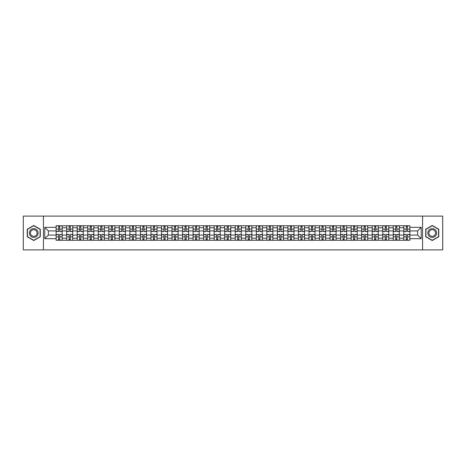 <?xml version="1.0" encoding="UTF-8"?>
<svg xmlns="http://www.w3.org/2000/svg" width="466" height="466" viewBox="0 0 466 466"><rect width="100%" height="100%" fill="white"/><g stroke="black" fill="none" stroke-linecap="round" stroke-linejoin="round"><path stroke-width="0.7" d="M422.575 249.887L442.7 249.887L442.7 216.113L23.3 216.113L23.3 249.887L422.575 249.887L422.575 216.113M66.655 240.258L66.655 227.798L62.199 227.798L62.199 240.258M62.199 227.798L62.199 225.742M66.655 227.798L66.655 225.742M72.737 225.742L72.737 240.258M77.193 240.258L77.193 225.742M83.274 225.742L83.274 240.258M87.73 240.258L87.73 225.742M93.806 225.742L93.806 240.258M98.268 240.258L98.268 225.742M104.343 225.742L104.343 240.258M108.799 240.258L108.799 225.742M114.881 225.742L114.881 240.258M119.337 240.258L119.337 225.742M125.412 225.742L125.412 240.258M129.874 240.258L129.874 225.742M135.95 225.742L135.95 240.258M140.406 240.258L140.406 225.742M146.487 225.742L146.487 240.258M150.943 240.258L150.943 225.742M157.025 225.742L157.025 240.258M161.481 240.258L161.481 225.742M167.556 225.742L167.556 240.258M172.012 240.258L172.012 225.742M178.094 225.742L178.094 240.258M182.55 240.258L182.55 225.742M188.631 225.742L188.631 240.258M193.087 240.258L193.087 225.742M199.163 225.742L199.163 240.258M203.625 240.258L203.625 225.742M209.7 225.742L209.7 240.258M214.156 240.258L214.156 225.742M220.237 225.742L220.237 240.258M224.694 240.258L224.694 225.742M230.769 225.742L230.769 240.258M235.231 240.258L235.231 225.742M241.306 225.742L241.306 240.258M245.763 240.258L245.763 225.742M251.844 225.742L251.844 240.258M256.3 240.258L256.3 225.742M262.375 225.742L262.375 240.258M266.837 240.258L266.837 225.742M272.913 225.742L272.913 240.258M277.369 240.258L277.369 225.742M283.45 225.742L283.45 240.258M287.906 240.258L287.906 225.742M293.988 225.742L293.988 240.258M298.444 240.258L298.444 225.742M304.519 225.742L304.519 240.258M308.975 240.258L308.975 225.742M315.057 225.742L315.057 240.258M319.513 240.258L319.513 225.742M325.594 225.742L325.594 240.258M330.05 240.258L330.05 225.742M336.126 225.742L336.126 240.258M340.588 240.258L340.588 225.742M346.663 225.742L346.663 240.258M351.119 240.258L351.119 225.742M357.201 225.742L357.201 240.258M361.657 240.258L361.657 225.742M367.732 225.742L367.732 240.258M372.194 240.258L372.194 225.742M378.27 225.742L378.27 240.258M382.726 240.258L382.726 225.742M388.807 225.742L388.807 240.258M393.263 240.258L393.263 225.742M399.345 225.742L399.345 240.258M403.801 240.258L403.801 225.742M403.801 235.091L399.345 235.091M393.263 235.091L388.807 235.091M382.726 235.091L378.27 235.091M372.194 235.091L367.732 235.091M361.657 235.091L357.201 235.091M351.119 235.091L346.663 235.091M340.588 235.091L336.126 235.091M330.05 235.091L325.594 235.091M319.513 235.091L315.057 235.091M308.975 235.091L304.519 235.091M298.444 235.091L293.988 235.091M287.906 235.091L283.45 235.091M277.369 235.091L272.913 235.091M266.837 235.091L262.375 235.091M256.3 235.091L251.844 235.091M245.763 235.091L241.306 235.091M235.231 235.091L230.769 235.091M224.694 235.091L220.237 235.091M214.156 235.091L209.7 235.091M203.625 235.091L199.163 235.091M193.087 235.091L188.631 235.091M182.55 235.091L178.094 235.091M172.012 235.091L167.556 235.091M161.481 235.091L157.025 235.091M150.943 235.091L146.487 235.091M140.406 235.091L135.95 235.091M129.874 235.091L125.412 235.091M119.337 235.091L114.881 235.091M108.799 235.091L104.343 235.091M98.268 235.091L93.806 235.091M87.73 235.091L83.274 235.091M77.193 235.091L72.737 235.091M66.655 235.091L62.199 235.091M403.801 230.909L399.345 230.909M393.263 230.909L388.807 230.909M382.726 230.909L378.27 230.909M372.194 230.909L367.732 230.909M361.657 230.909L357.201 230.909M351.119 230.909L346.663 230.909M340.588 230.909L336.126 230.909M330.05 230.909L325.594 230.909M319.513 230.909L315.057 230.909M308.975 230.909L304.519 230.909M298.444 230.909L293.988 230.909M287.906 230.909L283.45 230.909M277.369 230.909L272.913 230.909M266.837 230.909L262.375 230.909M256.3 230.909L251.844 230.909M245.763 230.909L241.306 230.909M235.231 230.909L230.769 230.909M224.694 230.909L220.237 230.909M214.156 230.909L209.7 230.909M203.625 230.909L199.163 230.909M193.087 230.909L188.631 230.909M182.55 230.909L178.094 230.909M172.012 230.909L167.556 230.909M161.481 230.909L157.025 230.909M150.943 230.909L146.487 230.909M140.406 230.909L135.95 230.909M129.874 230.909L125.412 230.909M119.337 230.909L114.881 230.909M108.799 230.909L104.343 230.909M98.268 230.909L93.806 230.909M87.73 230.909L83.274 230.909M77.193 230.909L72.737 230.909M66.655 230.909L62.199 230.909M48.353 235.091L56.124 235.091L56.124 230.909L48.353 230.909L48.353 235.091L44.777 238.674L44.777 227.326L56.124 227.326L56.124 230.909M409.876 230.909L409.876 235.091L417.647 235.091L417.647 230.909L409.876 230.909L409.876 225.742L56.124 225.742L56.124 227.326M409.876 227.326L421.223 227.326L421.223 238.674L409.876 238.674L409.876 235.091M56.124 235.091L56.124 240.258L409.876 240.258L409.876 238.674M56.124 238.674L44.777 238.674M43.425 249.887L43.425 216.113M40.286 229.237L33.768 225.474L27.249 229.237L27.249 236.763L33.768 240.526L40.286 236.763L40.286 229.237M438.751 229.237L432.232 225.474L425.714 229.237L425.714 236.763L432.232 240.526L438.751 236.763L438.751 229.237M59.735 239.244L58.588 239.244M58.588 226.756L59.735 226.756M70.273 239.244L69.125 239.244M69.125 226.756L70.273 226.756M80.804 239.244L79.657 239.244M79.657 226.756L80.804 226.756M91.342 239.244L90.194 239.244M90.194 226.756L91.342 226.756M101.879 239.244L100.732 239.244M100.732 226.756L101.879 226.756M112.417 239.244L111.263 239.244M111.263 226.756L112.417 226.756M122.948 239.244L121.801 239.244M121.801 226.756L122.948 226.756M133.486 239.244L132.338 239.244M132.338 226.756L133.486 226.756M144.023 239.244L142.876 239.244M142.876 226.756L144.023 226.756M154.555 239.244L153.407 239.244M153.407 226.756L154.555 226.756M165.092 239.244L163.945 239.244M163.945 226.756L165.092 226.756M175.63 239.244L174.482 239.244M174.482 226.756L175.63 226.756M186.161 239.244L185.014 239.244M185.014 226.756L186.161 226.756M196.699 239.244L195.551 239.244M195.551 226.756L196.699 226.756M207.236 239.244L206.089 239.244M206.089 226.756L207.236 226.756M217.773 239.244L216.62 239.244M216.62 226.756L217.773 226.756M228.305 239.244L227.158 239.244M227.158 226.756L228.305 226.756M238.842 239.244L237.695 239.244M237.695 226.756L238.842 226.756M249.38 239.244L248.227 239.244M248.227 226.756L249.38 226.756M259.911 239.244L258.764 239.244M258.764 226.756L259.911 226.756M270.449 239.244L269.301 239.244M269.301 226.756L270.449 226.756M280.986 239.244L279.839 239.244M279.839 226.756L280.986 226.756M291.518 239.244L290.37 239.244M290.37 226.756L291.518 226.756M302.055 239.244L300.908 239.244M300.908 226.756L302.055 226.756M312.593 239.244L311.445 239.244M311.445 226.756L312.593 226.756M323.124 239.244L321.977 239.244M321.977 226.756L323.124 226.756M333.662 239.244L332.514 239.244M332.514 226.756L333.662 226.756M344.199 239.244L343.052 239.244M343.052 226.756L344.199 226.756M354.737 239.244L353.583 239.244M353.583 226.756L354.737 226.756M365.268 239.244L364.121 239.244M364.121 226.756L365.268 226.756M375.806 239.244L374.658 239.244M374.658 226.756L375.806 226.756M386.343 239.244L385.196 239.244M385.196 226.756L386.343 226.756M396.875 239.244L395.727 239.244M395.727 226.756L396.875 226.756M407.412 239.244L406.265 239.244M406.265 226.756L407.412 226.756M44.777 227.326L48.353 230.909M417.647 235.091L421.223 238.674M417.647 230.909L421.223 227.326M59.735 231.55L59.735 225.806L62.164 225.806L62.164 231.55L59.735 231.55M58.588 226.686L59.735 226.686M57.574 225.806L56.159 225.806L56.159 231.55L58.588 231.55L58.588 225.806L60.749 225.806M58.588 234.45L58.588 240.194L56.159 240.194L56.159 234.45L58.588 234.45M59.735 239.314L58.588 239.314M60.749 240.194L62.164 240.194L62.164 234.45L59.735 234.45L59.735 240.194L57.574 240.194M70.273 231.55L70.273 225.806L72.702 225.806L72.702 231.55L70.273 231.55M69.125 226.686L70.273 226.686M68.112 225.806L66.69 225.806L66.69 231.55L69.125 231.55L69.125 225.806L71.286 225.806M80.804 231.55L80.804 225.806L83.239 225.806L83.239 231.55L80.804 231.55M79.657 226.686L80.804 226.686M78.643 225.806L77.228 225.806L77.228 231.55L79.657 231.55L79.657 225.806L81.818 225.806M29.964 235.196A4.392 4.392 0 0 0 35.964 236.804A4.392 4.392 0 0 0 37.571 230.804A4.392 4.392 0 0 0 31.572 229.196A4.392 4.392 0 0 0 29.964 235.196M30.89 234.66A3.326 3.326 0 0 0 35.428 235.878A3.326 3.326 0 0 0 36.645 231.34A3.326 3.326 0 0 0 32.107 230.122A3.326 3.326 0 0 0 30.89 234.66M33.768 225.707L40.082 229.354L40.082 236.646L33.768 240.293L27.453 236.646L27.453 229.354L33.768 225.707M428.429 235.196A4.392 4.392 0 0 0 434.428 236.804A4.392 4.392 0 0 0 436.036 230.804A4.392 4.392 0 0 0 430.036 229.196A4.392 4.392 0 0 0 428.429 235.196M429.355 234.66A3.326 3.326 0 0 0 433.893 235.878A3.326 3.326 0 0 0 435.11 231.34A3.326 3.326 0 0 0 430.572 230.122A3.326 3.326 0 0 0 429.355 234.66M432.232 225.707L438.547 229.354L438.547 236.646L432.232 240.293L425.918 236.646L425.918 229.354L432.232 225.707M69.125 234.45L69.125 240.194L66.69 240.194L66.69 234.45L69.125 234.45M70.273 239.314L69.125 239.314M71.286 240.194L72.702 240.194L72.702 234.45L70.273 234.45L70.273 240.194L68.112 240.194M79.657 234.45L79.657 240.194L77.228 240.194L77.228 234.45L79.657 234.45M80.804 239.314L79.657 239.314M81.818 240.194L83.239 240.194L83.239 234.45L80.804 234.45L80.804 240.194L78.643 240.194M91.342 231.55L91.342 225.806L93.777 225.806L93.777 231.55L91.342 231.55M90.194 226.686L91.342 226.686M89.181 225.806L87.765 225.806L87.765 231.55L90.194 231.55L90.194 225.806L92.355 225.806M101.879 231.55L101.879 225.806L104.308 225.806L104.308 231.55L101.879 231.55M100.732 226.686L101.879 226.686M99.718 225.806L98.297 225.806L98.297 231.55L100.732 231.55L100.732 225.806L102.893 225.806M112.417 231.55L112.417 225.806L114.846 225.806L114.846 231.55L112.417 231.55M111.263 226.686L112.417 226.686M110.256 225.806L108.834 225.806L108.834 231.55L111.263 231.55L111.263 225.806L113.424 225.806M90.194 234.45L90.194 240.194L87.765 240.194L87.765 234.45L90.194 234.45M91.342 239.314L90.194 239.314M92.355 240.194L93.777 240.194L93.777 234.45L91.342 234.45L91.342 240.194L89.181 240.194M100.732 234.45L100.732 240.194L98.297 240.194L98.297 234.45L100.732 234.45M101.879 239.314L100.732 239.314M102.893 240.194L104.308 240.194L104.308 234.45L101.879 234.45L101.879 240.194L99.718 240.194M111.263 234.45L111.263 240.194L108.834 240.194L108.834 234.45L111.263 234.45M112.417 239.314L111.263 239.314M113.424 240.194L114.846 240.194L114.846 234.45L112.417 234.45L112.417 240.194L110.256 240.194M122.948 231.55L122.948 225.806L125.383 225.806L125.383 231.55L122.948 231.55M121.801 226.686L122.948 226.686M120.787 225.806L119.372 225.806L119.372 231.55L121.801 231.55L121.801 225.806L123.962 225.806M121.801 234.45L121.801 240.194L119.372 240.194L119.372 234.45L121.801 234.45M122.948 239.314L121.801 239.314M123.962 240.194L125.383 240.194L125.383 234.45L122.948 234.45L122.948 240.194L120.787 240.194M133.486 231.55L133.486 225.806L135.915 225.806L135.915 231.55L133.486 231.55M132.338 226.686L133.486 226.686M131.325 225.806L129.903 225.806L129.903 231.55L132.338 231.55L132.338 225.806L134.499 225.806M132.338 234.45L132.338 240.194L129.903 240.194L129.903 234.45L132.338 234.45M133.486 239.314L132.338 239.314M134.499 240.194L135.915 240.194L135.915 234.45L133.486 234.45L133.486 240.194L131.325 240.194M144.023 231.55L144.023 225.806L146.452 225.806L146.452 231.55L144.023 231.55M142.876 226.686L144.023 226.686M141.862 225.806L140.441 225.806L140.441 231.55L142.876 231.55L142.876 225.806L145.037 225.806M142.876 234.45L142.876 240.194L140.441 240.194L140.441 234.45L142.876 234.45M144.023 239.314L142.876 239.314M145.037 240.194L146.452 240.194L146.452 234.45L144.023 234.45L144.023 240.194L141.862 240.194M154.555 231.55L154.555 225.806L156.99 225.806L156.99 231.55L154.555 231.55M153.407 226.686L154.555 226.686M152.394 225.806L150.978 225.806L150.978 231.55L153.407 231.55L153.407 225.806L155.568 225.806M153.407 234.45L153.407 240.194L150.978 240.194L150.978 234.45L153.407 234.45M154.555 239.314L153.407 239.314M155.568 240.194L156.99 240.194L156.99 234.45L154.555 234.45L154.555 240.194L152.394 240.194M165.092 231.55L165.092 225.806L167.521 225.806L167.521 231.55L165.092 231.55M163.945 226.686L165.092 226.686M162.931 225.806L161.516 225.806L161.516 231.55L163.945 231.55L163.945 225.806L166.106 225.806M163.945 234.45L163.945 240.194L161.516 240.194L161.516 234.45L163.945 234.45M165.092 239.314L163.945 239.314M166.106 240.194L167.521 240.194L167.521 234.45L165.092 234.45L165.092 240.194L162.931 240.194M175.63 231.55L175.63 225.806L178.059 225.806L178.059 231.55L175.63 231.55M174.482 226.686L175.63 226.686M173.469 225.806L172.047 225.806L172.047 231.55L174.482 231.55L174.482 225.806L176.643 225.806M174.482 234.45L174.482 240.194L172.047 240.194L172.047 234.45L174.482 234.45M175.63 239.314L174.482 239.314M176.643 240.194L178.059 240.194L178.059 234.45L175.63 234.45L175.63 240.194L173.469 240.194M186.161 231.55L186.161 225.806L188.596 225.806L188.596 231.55L186.161 231.55M185.014 226.686L186.161 226.686M184 225.806L182.585 225.806L182.585 231.55L185.014 231.55L185.014 225.806L187.175 225.806M185.014 234.45L185.014 240.194L182.585 240.194L182.585 234.45L185.014 234.45M186.161 239.314L185.014 239.314M187.175 240.194L188.596 240.194L188.596 234.45L186.161 234.45L186.161 240.194L184 240.194M196.699 231.55L196.699 225.806L199.133 225.806L199.133 231.55L196.699 231.55M195.551 226.686L196.699 226.686M194.538 225.806L193.122 225.806L193.122 231.55L195.551 231.55L195.551 225.806L197.712 225.806M195.551 234.45L195.551 240.194L193.122 240.194L193.122 234.45L195.551 234.45M196.699 239.314L195.551 239.314M197.712 240.194L199.133 240.194L199.133 234.45L196.699 234.45L196.699 240.194L194.538 240.194M207.236 231.55L207.236 225.806L209.665 225.806L209.665 231.55L207.236 231.55M206.089 226.686L207.236 226.686M205.075 225.806L203.654 225.806L203.654 231.55L206.089 231.55L206.089 225.806L208.25 225.806M206.089 234.45L206.089 240.194L203.654 240.194L203.654 234.45L206.089 234.45M207.236 239.314L206.089 239.314M208.25 240.194L209.665 240.194L209.665 234.45L207.236 234.45L207.236 240.194L205.075 240.194M217.773 231.55L217.773 225.806L220.202 225.806L220.202 231.55L217.773 231.55M216.62 226.686L217.773 226.686M215.607 225.806L214.191 225.806L214.191 231.55L216.62 231.55L216.62 225.806L218.781 225.806M216.62 234.45L216.62 240.194L214.191 240.194L214.191 234.45L216.62 234.45M217.773 239.314L216.62 239.314M218.781 240.194L220.202 240.194L220.202 234.45L217.773 234.45L217.773 240.194L215.607 240.194M228.305 231.55L228.305 225.806L230.74 225.806L230.74 231.55L228.305 231.55M227.158 226.686L228.305 226.686M226.144 225.806L224.729 225.806L224.729 231.55L227.158 231.55L227.158 225.806L229.319 225.806M227.158 234.45L227.158 240.194L224.729 240.194L224.729 234.45L227.158 234.45M228.305 239.314L227.158 239.314M229.319 240.194L230.74 240.194L230.74 234.45L228.305 234.45L228.305 240.194L226.144 240.194M238.842 231.55L238.842 225.806L241.272 225.806L241.272 231.55L238.842 231.55M237.695 226.686L238.842 226.686M236.681 225.806L235.26 225.806L235.26 231.55L237.695 231.55L237.695 225.806L239.856 225.806M237.695 234.45L237.695 240.194L235.26 240.194L235.26 234.45L237.695 234.45M238.842 239.314L237.695 239.314M239.856 240.194L241.272 240.194L241.272 234.45L238.842 234.45L238.842 240.194L236.681 240.194M249.38 231.55L249.38 225.806L251.809 225.806L251.809 231.55L249.38 231.55M248.227 226.686L249.38 226.686M247.219 225.806L245.798 225.806L245.798 231.55L248.227 231.55L248.227 225.806L250.393 225.806M248.227 234.45L248.227 240.194L245.798 240.194L245.798 234.45L248.227 234.45M249.38 239.314L248.227 239.314M250.393 240.194L251.809 240.194L251.809 234.45L249.38 234.45L249.38 240.194L247.219 240.194M259.911 231.55L259.911 225.806L262.346 225.806L262.346 231.55L259.911 231.55M258.764 226.686L259.911 226.686M257.75 225.806L256.335 225.806L256.335 231.55L258.764 231.55L258.764 225.806L260.925 225.806M258.764 234.45L258.764 240.194L256.335 240.194L256.335 234.45L258.764 234.45M259.911 239.314L258.764 239.314M260.925 240.194L262.346 240.194L262.346 234.45L259.911 234.45L259.911 240.194L257.75 240.194M270.449 231.55L270.449 225.806L272.878 225.806L272.878 231.55L270.449 231.55M269.301 226.686L270.449 226.686M268.288 225.806L266.867 225.806L266.867 231.55L269.301 231.55L269.301 225.806L271.462 225.806M269.301 234.45L269.301 240.194L266.867 240.194L266.867 234.45L269.301 234.45M270.449 239.314L269.301 239.314M271.462 240.194L272.878 240.194L272.878 234.45L270.449 234.45L270.449 240.194L268.288 240.194M280.986 231.55L280.986 225.806L283.415 225.806L283.415 231.55L280.986 231.55M279.839 226.686L280.986 226.686M278.825 225.806L277.404 225.806L277.404 231.55L279.839 231.55L279.839 225.806L282 225.806M279.839 234.45L279.839 240.194L277.404 240.194L277.404 234.45L279.839 234.45M280.986 239.314L279.839 239.314M282 240.194L283.415 240.194L283.415 234.45L280.986 234.45L280.986 240.194L278.825 240.194M291.518 231.55L291.518 225.806L293.953 225.806L293.953 231.55L291.518 231.55M290.37 226.686L291.518 226.686M289.357 225.806L287.941 225.806L287.941 231.55L290.37 231.55L290.37 225.806L292.531 225.806M290.37 234.45L290.37 240.194L287.941 240.194L287.941 234.45L290.37 234.45M291.518 239.314L290.37 239.314M292.531 240.194L293.953 240.194L293.953 234.45L291.518 234.45L291.518 240.194L289.357 240.194M302.055 231.55L302.055 225.806L304.484 225.806L304.484 231.55L302.055 231.55M300.908 226.686L302.055 226.686M299.894 225.806L298.479 225.806L298.479 231.55L300.908 231.55L300.908 225.806L303.069 225.806M300.908 234.45L300.908 240.194L298.479 240.194L298.479 234.45L300.908 234.45M302.055 239.314L300.908 239.314M303.069 240.194L304.484 240.194L304.484 234.45L302.055 234.45L302.055 240.194L299.894 240.194M312.593 231.55L312.593 225.806L315.022 225.806L315.022 231.55L312.593 231.55M311.445 226.686L312.593 226.686M310.432 225.806L309.01 225.806L309.01 231.55L311.445 231.55L311.445 225.806L313.606 225.806M311.445 234.45L311.445 240.194L309.01 240.194L309.01 234.45L311.445 234.45M312.593 239.314L311.445 239.314M313.606 240.194L315.022 240.194L315.022 234.45L312.593 234.45L312.593 240.194L310.432 240.194M323.124 231.55L323.124 225.806L325.559 225.806L325.559 231.55L323.124 231.55M321.977 226.686L323.124 226.686M320.963 225.806L319.548 225.806L319.548 231.55L321.977 231.55L321.977 225.806L324.138 225.806M321.977 234.45L321.977 240.194L319.548 240.194L319.548 234.45L321.977 234.45M323.124 239.314L321.977 239.314M324.138 240.194L325.559 240.194L325.559 234.45L323.124 234.45L323.124 240.194L320.963 240.194M333.662 231.55L333.662 225.806L336.097 225.806L336.097 231.55L333.662 231.55M332.514 226.686L333.662 226.686M331.501 225.806L330.085 225.806L330.085 231.55L332.514 231.55L332.514 225.806L334.675 225.806M332.514 234.45L332.514 240.194L330.085 240.194L330.085 234.45L332.514 234.45M333.662 239.314L332.514 239.314M334.675 240.194L336.097 240.194L336.097 234.45L333.662 234.45L333.662 240.194L331.501 240.194M344.199 231.55L344.199 225.806L346.628 225.806L346.628 231.55L344.199 231.55M343.052 226.686L344.199 226.686M342.038 225.806L340.617 225.806L340.617 231.55L343.052 231.55L343.052 225.806L345.213 225.806M343.052 234.45L343.052 240.194L340.617 240.194L340.617 234.45L343.052 234.45M344.199 239.314L343.052 239.314M345.213 240.194L346.628 240.194L346.628 234.45L344.199 234.45L344.199 240.194L342.038 240.194M354.737 231.55L354.737 225.806L357.166 225.806L357.166 231.55L354.737 231.55M353.583 226.686L354.737 226.686M352.576 225.806L351.154 225.806L351.154 231.55L353.583 231.55L353.583 225.806L355.744 225.806M353.583 234.45L353.583 240.194L351.154 240.194L351.154 234.45L353.583 234.45M354.737 239.314L353.583 239.314M355.744 240.194L357.166 240.194L357.166 234.45L354.737 234.45L354.737 240.194L352.576 240.194M365.268 231.55L365.268 225.806L367.703 225.806L367.703 231.55L365.268 231.55M364.121 226.686L365.268 226.686M363.107 225.806L361.692 225.806L361.692 231.55L364.121 231.55L364.121 225.806L366.282 225.806M364.121 234.45L364.121 240.194L361.692 240.194L361.692 234.45L364.121 234.45M365.268 239.314L364.121 239.314M366.282 240.194L367.703 240.194L367.703 234.45L365.268 234.45L365.268 240.194L363.107 240.194M375.806 231.55L375.806 225.806L378.235 225.806L378.235 231.55L375.806 231.55M374.658 226.686L375.806 226.686M373.645 225.806L372.223 225.806L372.223 231.55L374.658 231.55L374.658 225.806L376.819 225.806M374.658 234.45L374.658 240.194L372.223 240.194L372.223 234.45L374.658 234.45M375.806 239.314L374.658 239.314M376.819 240.194L378.235 240.194L378.235 234.45L375.806 234.45L375.806 240.194L373.645 240.194M386.343 231.55L386.343 225.806L388.772 225.806L388.772 231.55L386.343 231.55M385.196 226.686L386.343 226.686M384.182 225.806L382.761 225.806L382.761 231.55L385.196 231.55L385.196 225.806L387.357 225.806M385.196 234.45L385.196 240.194L382.761 240.194L382.761 234.45L385.196 234.45M386.343 239.314L385.196 239.314M387.357 240.194L388.772 240.194L388.772 234.45L386.343 234.45L386.343 240.194L384.182 240.194M396.875 231.55L396.875 225.806L399.31 225.806L399.31 231.55L396.875 231.55M395.727 226.686L396.875 226.686M394.714 225.806L393.298 225.806L393.298 231.55L395.727 231.55L395.727 225.806L397.888 225.806M395.727 234.45L395.727 240.194L393.298 240.194L393.298 234.45L395.727 234.45M396.875 239.314L395.727 239.314M397.888 240.194L399.31 240.194L399.31 234.45L396.875 234.45L396.875 240.194L394.714 240.194M407.412 231.55L407.412 225.806L409.841 225.806L409.841 231.55L407.412 231.55M406.265 226.686L407.412 226.686M405.251 225.806L403.836 225.806L403.836 231.55L406.265 231.55L406.265 225.806L408.426 225.806M406.265 234.45L406.265 240.194L403.836 240.194L403.836 234.45L406.265 234.45M407.412 239.314L406.265 239.314M408.426 240.194L409.841 240.194L409.841 234.45L407.412 234.45L407.412 240.194L405.251 240.194M393.263 227.798L388.807 227.798M382.726 227.798L378.27 227.798M372.194 227.798L367.732 227.798M361.657 227.798L357.201 227.798M351.119 227.798L346.663 227.798M340.588 227.798L336.126 227.798M330.05 227.798L325.594 227.798M319.513 227.798L315.057 227.798M308.975 227.798L304.519 227.798M298.444 227.798L293.988 227.798M287.906 227.798L283.45 227.798M277.369 227.798L272.913 227.798M266.837 227.798L262.375 227.798M256.3 227.798L251.844 227.798M245.763 227.798L241.306 227.798M235.231 227.798L230.769 227.798M224.694 227.798L220.237 227.798M214.156 227.798L209.7 227.798M203.625 227.798L199.163 227.798M193.087 227.798L188.631 227.798M182.55 227.798L178.094 227.798M172.012 227.798L167.556 227.798M161.481 227.798L157.025 227.798M150.943 227.798L146.487 227.798M140.406 227.798L135.95 227.798M129.874 227.798L125.412 227.798M119.337 227.798L114.881 227.798M108.799 227.798L104.343 227.798M98.268 227.798L93.806 227.798M87.73 227.798L83.274 227.798M77.193 227.798L72.737 227.798M403.801 227.798L399.345 227.798M393.263 238.202L388.807 238.202M382.726 238.202L378.27 238.202M372.194 238.202L367.732 238.202M361.657 238.202L357.201 238.202M351.119 238.202L346.663 238.202M340.588 238.202L336.126 238.202M330.05 238.202L325.594 238.202M319.513 238.202L315.057 238.202M308.975 238.202L304.519 238.202M298.444 238.202L293.988 238.202M287.906 238.202L283.45 238.202M277.369 238.202L272.913 238.202M266.837 238.202L262.375 238.202M256.3 238.202L251.844 238.202M245.763 238.202L241.306 238.202M235.231 238.202L230.769 238.202M224.694 238.202L220.237 238.202M214.156 238.202L209.7 238.202M203.625 238.202L199.163 238.202M193.087 238.202L188.631 238.202M182.55 238.202L178.094 238.202M172.012 238.202L167.556 238.202M161.481 238.202L157.025 238.202M150.943 238.202L146.487 238.202M140.406 238.202L135.95 238.202M129.874 238.202L125.412 238.202M119.337 238.202L114.881 238.202M108.799 238.202L104.343 238.202M98.268 238.202L93.806 238.202M87.73 238.202L83.274 238.202M77.193 238.202L72.737 238.202M66.655 238.202L62.199 238.202M403.801 238.202L399.345 238.202M59.735 231.404L62.164 231.404M59.735 229.126L62.164 229.126M56.159 231.404L58.588 231.404M56.159 229.126L58.588 229.126M58.588 234.596L56.159 234.596M58.588 236.874L56.159 236.874M62.164 234.596L59.735 234.596M62.164 236.874L59.735 236.874M70.273 231.404L72.702 231.404M70.273 229.126L72.702 229.126M66.69 231.404L69.125 231.404M66.69 229.126L69.125 229.126M80.804 231.404L83.239 231.404M80.804 229.126L83.239 229.126M77.228 231.404L79.657 231.404M77.228 229.126L79.657 229.126M69.125 234.596L66.69 234.596M69.125 236.874L66.69 236.874M72.702 234.596L70.273 234.596M72.702 236.874L70.273 236.874M79.657 234.596L77.228 234.596M79.657 236.874L77.228 236.874M83.239 234.596L80.804 234.596M83.239 236.874L80.804 236.874M91.342 231.404L93.777 231.404M91.342 229.126L93.777 229.126M87.765 231.404L90.194 231.404M87.765 229.126L90.194 229.126M101.879 231.404L104.308 231.404M101.879 229.126L104.308 229.126M98.297 231.404L100.732 231.404M98.297 229.126L100.732 229.126M112.417 231.404L114.846 231.404M112.417 229.126L114.846 229.126M108.834 231.404L111.263 231.404M108.834 229.126L111.263 229.126M90.194 234.596L87.765 234.596M90.194 236.874L87.765 236.874M93.777 234.596L91.342 234.596M93.777 236.874L91.342 236.874M100.732 234.596L98.297 234.596M100.732 236.874L98.297 236.874M104.308 234.596L101.879 234.596M104.308 236.874L101.879 236.874M111.263 234.596L108.834 234.596M111.263 236.874L108.834 236.874M114.846 234.596L112.417 234.596M114.846 236.874L112.417 236.874M122.948 231.404L125.383 231.404M122.948 229.126L125.383 229.126M119.372 231.404L121.801 231.404M119.372 229.126L121.801 229.126M121.801 234.596L119.372 234.596M121.801 236.874L119.372 236.874M125.383 234.596L122.948 234.596M125.383 236.874L122.948 236.874M133.486 231.404L135.915 231.404M133.486 229.126L135.915 229.126M129.903 231.404L132.338 231.404M129.903 229.126L132.338 229.126M132.338 234.596L129.903 234.596M132.338 236.874L129.903 236.874M135.915 234.596L133.486 234.596M135.915 236.874L133.486 236.874M144.023 231.404L146.452 231.404M144.023 229.126L146.452 229.126M140.441 231.404L142.876 231.404M140.441 229.126L142.876 229.126M142.876 234.596L140.441 234.596M142.876 236.874L140.441 236.874M146.452 234.596L144.023 234.596M146.452 236.874L144.023 236.874M154.555 231.404L156.99 231.404M154.555 229.126L156.99 229.126M150.978 231.404L153.407 231.404M150.978 229.126L153.407 229.126M153.407 234.596L150.978 234.596M153.407 236.874L150.978 236.874M156.99 234.596L154.555 234.596M156.99 236.874L154.555 236.874M165.092 231.404L167.521 231.404M165.092 229.126L167.521 229.126M161.516 231.404L163.945 231.404M161.516 229.126L163.945 229.126M163.945 234.596L161.516 234.596M163.945 236.874L161.516 236.874M167.521 234.596L165.092 234.596M167.521 236.874L165.092 236.874M175.63 231.404L178.059 231.404M175.63 229.126L178.059 229.126M172.047 231.404L174.482 231.404M172.047 229.126L174.482 229.126M174.482 234.596L172.047 234.596M174.482 236.874L172.047 236.874M178.059 234.596L175.63 234.596M178.059 236.874L175.63 236.874M186.161 231.404L188.596 231.404M186.161 229.126L188.596 229.126M182.585 231.404L185.014 231.404M182.585 229.126L185.014 229.126M185.014 234.596L182.585 234.596M185.014 236.874L182.585 236.874M188.596 234.596L186.161 234.596M188.596 236.874L186.161 236.874M196.699 231.404L199.133 231.404M196.699 229.126L199.133 229.126M193.122 231.404L195.551 231.404M193.122 229.126L195.551 229.126M195.551 234.596L193.122 234.596M195.551 236.874L193.122 236.874M199.133 234.596L196.699 234.596M199.133 236.874L196.699 236.874M207.236 231.404L209.665 231.404M207.236 229.126L209.665 229.126M203.654 231.404L206.089 231.404M203.654 229.126L206.089 229.126M206.089 234.596L203.654 234.596M206.089 236.874L203.654 236.874M209.665 234.596L207.236 234.596M209.665 236.874L207.236 236.874M217.773 231.404L220.202 231.404M217.773 229.126L220.202 229.126M214.191 231.404L216.62 231.404M214.191 229.126L216.62 229.126M216.62 234.596L214.191 234.596M216.62 236.874L214.191 236.874M220.202 234.596L217.773 234.596M220.202 236.874L217.773 236.874M228.305 231.404L230.74 231.404M228.305 229.126L230.74 229.126M224.729 231.404L227.158 231.404M224.729 229.126L227.158 229.126M227.158 234.596L224.729 234.596M227.158 236.874L224.729 236.874M230.74 234.596L228.305 234.596M230.74 236.874L228.305 236.874M238.842 231.404L241.272 231.404M238.842 229.126L241.272 229.126M235.26 231.404L237.695 231.404M235.26 229.126L237.695 229.126M237.695 234.596L235.26 234.596M237.695 236.874L235.26 236.874M241.272 234.596L238.842 234.596M241.272 236.874L238.842 236.874M249.38 231.404L251.809 231.404M249.38 229.126L251.809 229.126M245.798 231.404L248.227 231.404M245.798 229.126L248.227 229.126M248.227 234.596L245.798 234.596M248.227 236.874L245.798 236.874M251.809 234.596L249.38 234.596M251.809 236.874L249.38 236.874M259.911 231.404L262.346 231.404M259.911 229.126L262.346 229.126M256.335 231.404L258.764 231.404M256.335 229.126L258.764 229.126M258.764 234.596L256.335 234.596M258.764 236.874L256.335 236.874M262.346 234.596L259.911 234.596M262.346 236.874L259.911 236.874M270.449 231.404L272.878 231.404M270.449 229.126L272.878 229.126M266.867 231.404L269.301 231.404M266.867 229.126L269.301 229.126M269.301 234.596L266.867 234.596M269.301 236.874L266.867 236.874M272.878 234.596L270.449 234.596M272.878 236.874L270.449 236.874M280.986 231.404L283.415 231.404M280.986 229.126L283.415 229.126M277.404 231.404L279.839 231.404M277.404 229.126L279.839 229.126M279.839 234.596L277.404 234.596M279.839 236.874L277.404 236.874M283.415 234.596L280.986 234.596M283.415 236.874L280.986 236.874M291.518 231.404L293.953 231.404M291.518 229.126L293.953 229.126M287.941 231.404L290.37 231.404M287.941 229.126L290.37 229.126M290.37 234.596L287.941 234.596M290.37 236.874L287.941 236.874M293.953 234.596L291.518 234.596M293.953 236.874L291.518 236.874M302.055 231.404L304.484 231.404M302.055 229.126L304.484 229.126M298.479 231.404L300.908 231.404M298.479 229.126L300.908 229.126M300.908 234.596L298.479 234.596M300.908 236.874L298.479 236.874M304.484 234.596L302.055 234.596M304.484 236.874L302.055 236.874M312.593 231.404L315.022 231.404M312.593 229.126L315.022 229.126M309.01 231.404L311.445 231.404M309.01 229.126L311.445 229.126M311.445 234.596L309.01 234.596M311.445 236.874L309.01 236.874M315.022 234.596L312.593 234.596M315.022 236.874L312.593 236.874M323.124 231.404L325.559 231.404M323.124 229.126L325.559 229.126M319.548 231.404L321.977 231.404M319.548 229.126L321.977 229.126M321.977 234.596L319.548 234.596M321.977 236.874L319.548 236.874M325.559 234.596L323.124 234.596M325.559 236.874L323.124 236.874M333.662 231.404L336.097 231.404M333.662 229.126L336.097 229.126M330.085 231.404L332.514 231.404M330.085 229.126L332.514 229.126M332.514 234.596L330.085 234.596M332.514 236.874L330.085 236.874M336.097 234.596L333.662 234.596M336.097 236.874L333.662 236.874M344.199 231.404L346.628 231.404M344.199 229.126L346.628 229.126M340.617 231.404L343.052 231.404M340.617 229.126L343.052 229.126M343.052 234.596L340.617 234.596M343.052 236.874L340.617 236.874M346.628 234.596L344.199 234.596M346.628 236.874L344.199 236.874M354.737 231.404L357.166 231.404M354.737 229.126L357.166 229.126M351.154 231.404L353.583 231.404M351.154 229.126L353.583 229.126M353.583 234.596L351.154 234.596M353.583 236.874L351.154 236.874M357.166 234.596L354.737 234.596M357.166 236.874L354.737 236.874M365.268 231.404L367.703 231.404M365.268 229.126L367.703 229.126M361.692 231.404L364.121 231.404M361.692 229.126L364.121 229.126M364.121 234.596L361.692 234.596M364.121 236.874L361.692 236.874M367.703 234.596L365.268 234.596M367.703 236.874L365.268 236.874M375.806 231.404L378.235 231.404M375.806 229.126L378.235 229.126M372.223 231.404L374.658 231.404M372.223 229.126L374.658 229.126M374.658 234.596L372.223 234.596M374.658 236.874L372.223 236.874M378.235 234.596L375.806 234.596M378.235 236.874L375.806 236.874M386.343 231.404L388.772 231.404M386.343 229.126L388.772 229.126M382.761 231.404L385.196 231.404M382.761 229.126L385.196 229.126M385.196 234.596L382.761 234.596M385.196 236.874L382.761 236.874M388.772 234.596L386.343 234.596M388.772 236.874L386.343 236.874M396.875 231.404L399.31 231.404M396.875 229.126L399.31 229.126M393.298 231.404L395.727 231.404M393.298 229.126L395.727 229.126M395.727 234.596L393.298 234.596M395.727 236.874L393.298 236.874M399.31 234.596L396.875 234.596M399.31 236.874L396.875 236.874M407.412 231.404L409.841 231.404M407.412 229.126L409.841 229.126M403.836 231.404L406.265 231.404M403.836 229.126L406.265 229.126M406.265 234.596L403.836 234.596M406.265 236.874L403.836 236.874M409.841 234.596L407.412 234.596M409.841 236.874L407.412 236.874"/></g></svg>
